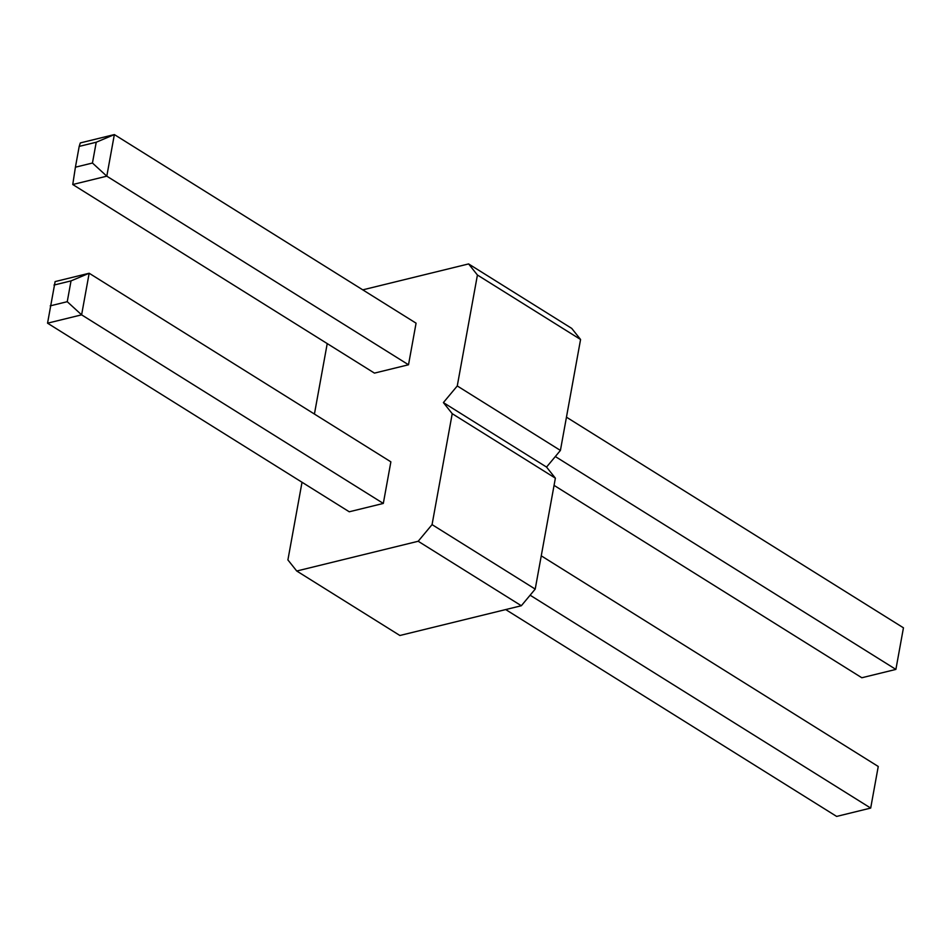 <?xml version="1.0" encoding="UTF-8"?>
<svg xmlns="http://www.w3.org/2000/svg" width="951" height="951" viewBox="0 0 951 951"><rect width="100%" height="100%" fill="white"/><g stroke="black" fill="none" stroke-linecap="round" stroke-linejoin="round"><path stroke-width="1.43" d="M296.736 571.016L399.884 635.494L521.338 605.739L418.19 541.262L296.736 571.016L287.903 559.925L302.026 482.252M314.424 414.042L327.227 343.584M362.771 289.853L468.593 263.926L477.426 275.017L457.265 385.951L443.392 402.594L452.224 413.685L432.063 524.619L418.19 541.262M47.55 323.185L55.11 281.591L89.168 273.246L390.873 461.841L383.312 503.436L349.255 511.781L47.55 323.185L81.608 314.84L383.312 503.436M408.514 364.768L374.456 373.113L72.752 184.518L106.797 176.173L408.514 364.768L416.074 323.174L114.358 134.578L106.797 176.173L92.449 163.025L96.229 142.234L114.358 134.578L80.312 142.923L79.195 146.395L96.229 142.234M468.593 263.926L571.741 328.404L580.574 339.495L560.412 450.429L546.54 467.072L555.372 478.163L535.211 589.097L521.338 605.739M432.063 524.619L535.211 589.097M452.224 413.685L555.372 478.163M443.392 402.594L546.54 467.072M457.265 385.951L560.412 450.429M477.426 275.017L580.574 339.495M89.168 273.246L81.608 314.84L67.248 301.693L71.028 280.89L89.168 273.246M541.262 555.836L878.248 766.482L870.688 808.077L878.248 766.482M530.123 595.207L870.688 808.077L836.642 816.422L505.706 609.567M566.451 417.168L903.45 627.815L895.89 669.409L903.45 627.815M555.325 456.539L895.89 669.409L861.832 677.754L554.064 485.379M50.213 305.865L67.248 301.693M53.993 285.062L71.028 280.89M72.752 184.518L75.414 167.198L92.449 163.025M79.195 146.395L75.414 167.198"/></g></svg>
